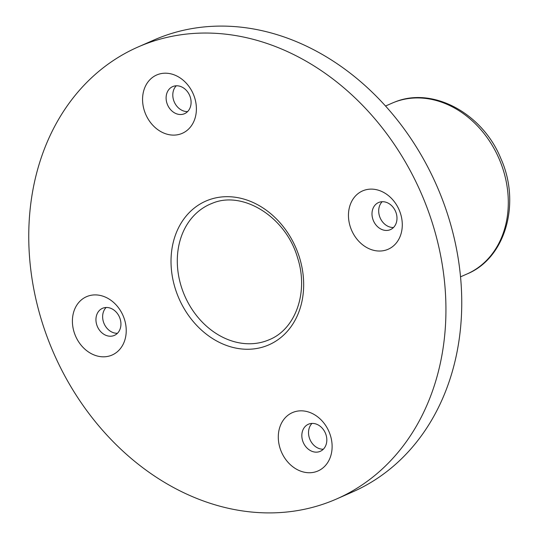 <?xml version="1.0" encoding="UTF-8"?>
<svg xmlns="http://www.w3.org/2000/svg" width="539" height="539" viewBox="0 0 539 539"><rect width="100%" height="100%" fill="white"/><g stroke="black" fill="none" stroke-linecap="round" stroke-linejoin="round"><path stroke-width="0.81" d="M87.439 296.315A31.848 25.859 -113.7 0 0 75.164 335.117A31.848 25.859 -113.7 0 0 111.196 355.403A31.848 25.859 -113.7 0 0 123.471 316.602A31.848 25.859 -113.7 0 0 87.439 296.315M102.922 308.14A14.789 12.006 -113.7 0 0 102.491 308.315A14.789 12.006 -113.7 0 0 97.337 326.418A14.789 12.006 -113.7 0 0 113.951 335.575A14.789 12.006 -113.7 0 0 114.383 335.393A14.789 12.006 -113.7 0 0 119.543 317.289A14.789 12.006 -113.7 0 0 102.922 308.14M106.122 307.493A14.789 12.006 -113.7 0 0 104.135 323.744A14.789 12.006 -113.7 0 0 117.448 333.284M293.331 412.241A31.848 25.859 -113.7 0 0 281.055 451.042A31.848 25.859 -113.7 0 0 317.087 471.329A31.848 25.859 -113.7 0 0 329.363 432.534A31.848 25.859 -113.7 0 0 293.331 412.241M308.813 424.065A14.789 12.006 -113.7 0 0 308.382 424.24A14.789 12.006 -113.7 0 0 303.221 442.344A14.789 12.006 -113.7 0 0 319.843 451.5A14.789 12.006 -113.7 0 0 320.274 451.318A14.789 12.006 -113.7 0 0 325.435 433.221A14.789 12.006 -113.7 0 0 308.813 424.065M312.007 423.418A14.789 12.006 -113.7 0 0 310.026 439.669A14.789 12.006 -113.7 0 0 323.339 449.209M363.495 190.536A31.848 25.859 -113.7 0 0 351.219 229.338A31.848 25.859 -113.7 0 0 387.245 249.624A31.848 25.859 -113.7 0 0 399.527 210.823A31.848 25.859 -113.7 0 0 363.495 190.536M378.978 202.361A14.789 12.006 -113.7 0 0 378.546 202.536A14.789 12.006 -113.7 0 0 373.386 220.64A14.789 12.006 -113.7 0 0 390.007 229.796A14.789 12.006 -113.7 0 0 390.438 229.614A14.789 12.006 -113.7 0 0 395.599 211.51A14.789 12.006 -113.7 0 0 378.978 202.361M382.171 201.714A14.789 12.006 -113.7 0 0 380.19 217.965A14.789 12.006 -113.7 0 0 393.497 227.505M157.604 74.611A31.848 25.859 -113.7 0 0 145.328 113.412A31.848 25.859 -113.7 0 0 181.36 133.699A31.848 25.859 -113.7 0 0 193.636 94.898A31.848 25.859 -113.7 0 0 157.604 74.611M173.086 86.435A14.789 12.006 -113.7 0 0 172.655 86.611A14.789 12.006 -113.7 0 0 167.494 104.714A14.789 12.006 -113.7 0 0 184.116 113.864A14.789 12.006 -113.7 0 0 184.547 113.689A14.789 12.006 -113.7 0 0 189.708 95.585A14.789 12.006 -113.7 0 0 173.086 86.435M176.28 85.782A14.789 12.006 -113.7 0 0 174.299 102.039A14.789 12.006 -113.7 0 0 187.612 111.58M145.308 44.016A246.828 200.393 66.3 0 1 422.717 196.802A246.828 200.393 66.3 0 1 336.592 498.966A246.828 200.393 66.3 0 1 329.383 501.93A246.828 200.393 66.3 0 1 51.973 349.137A246.828 200.393 66.3 0 1 138.099 46.974A246.828 200.393 66.3 0 1 145.308 44.016M138.099 46.974L153.911 40.034A246.828 200.393 66.3 0 1 161.114 37.07A246.828 200.393 66.3 0 1 438.53 189.863A246.828 200.393 66.3 0 1 352.398 492.026L336.592 498.966M267.344 340.486A73.937 60.024 -113.7 0 0 269.507 339.597C295.547 329.059 308.773 292.226 297.636 258.006C286.101 217.028 242.732 190.085 212.137 203.351L210.048 204.207A73.937 60.024 -113.7 0 0 184.25 294.718A73.937 60.024 -113.7 0 0 267.344 340.486M208.081 200.171A78.485 63.717 66.3 0 1 296.868 250.163A78.485 63.717 66.3 0 1 266.61 345.775A78.485 63.717 66.3 0 1 177.823 295.783A78.485 63.717 66.3 0 1 208.081 200.171M393.719 102.464L394.838 102.019C433.134 86.26 482.701 113.641 500.792 158.392C520.991 202.866 505.798 258.107 466.983 273.994A93.274 75.723 -113.7 0 0 499.532 159.813A93.274 75.723 -113.7 0 0 394.703 102.08A93.274 75.723 -113.7 0 0 391.981 103.198L385.526 106.028M212.076 203.371A73.937 60.024 -113.7 0 0 210.048 204.207M460.535 276.83L466.983 273.994"/></g></svg>
